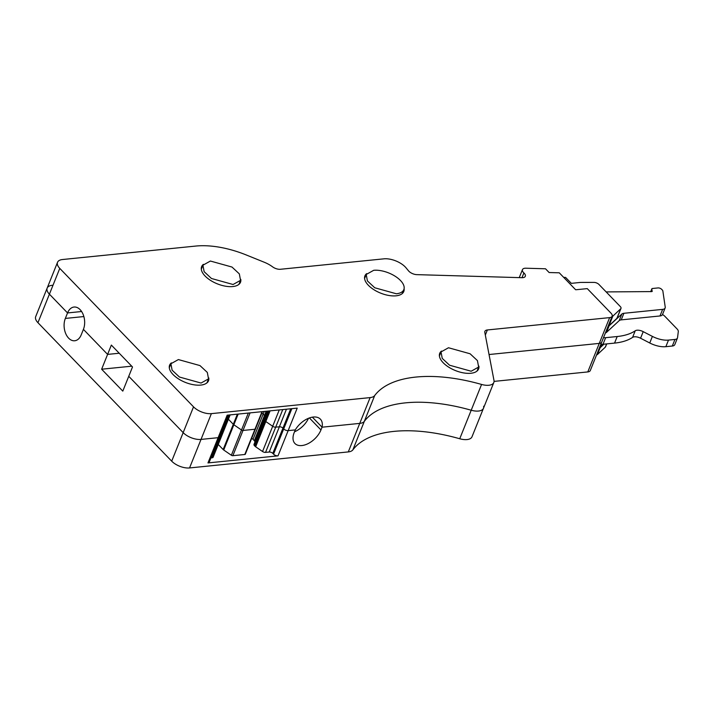 <?xml version="1.0" encoding="UTF-8"?>
<svg xmlns="http://www.w3.org/2000/svg" width="714" height="714" viewBox="0 0 714 714"><rect width="100%" height="100%" fill="white"/><g stroke="black" fill="none" stroke-linecap="round" stroke-linejoin="round"><path stroke-width="1.07" d="M612.835 316.159L608.98 325.762L616.878 318.364L620.734 308.769L612.835 316.159A4.052 1.964 -158.1 0 1 611.987 316.57M608.98 325.762A4.052 1.964 -158.1 0 1 608.132 326.164M620.734 308.769A4.052 1.964 21.9 0 0 620.993 308.403A4.052 1.964 21.9 0 0 620.314 306.574L598.948 284.458A4.052 1.964 21.9 0 0 594.021 282.405L580.803 282.414A4.052 1.964 21.9 0 0 580.589 282.423A4.052 1.964 21.9 0 0 580.384 282.432L571.316 283.351L565.586 277.425L563.676 277.371M616.878 318.364A4.052 1.964 21.9 0 0 617.128 318.007L620.993 308.403M545.514 268.785L549.128 272.534L559.267 272.81L575.609 289.723A13.512 6.542 21.9 0 0 576.974 289.652L587.274 288.617L611.005 313.178A6.756 3.275 -158.1 0 1 612.13 316.222A6.756 3.275 -158.1 0 1 609.64 317.614L487.376 329.957A6.756 3.275 -158.1 0 0 484.886 331.35A6.756 3.275 -158.1 0 0 484.806 332.358L493.99 380.446A13.512 6.542 -158.1 0 1 493.829 382.481A13.512 6.542 -158.1 0 1 481.575 384.444A121.942 59.039 -158.1 0 0 374.689 395.556A13.512 6.542 -158.1 0 1 370.12 397.6L211.389 413.629A13.512 6.542 -158.1 0 1 193.53 406.846L59.771 268.384A13.512 6.542 -158.1 0 1 57.531 262.297A13.512 6.542 -158.1 0 1 62.52 259.521L195.859 246.053A67.58 32.719 -158.1 0 1 233.523 250.516A67.58 32.719 -158.1 0 1 246.009 254.871L264.18 262.208A20.278 9.817 -158.1 0 1 270.49 265.412A20.278 9.817 -158.1 0 1 272.596 266.849A6.756 3.275 -158.1 0 0 280.415 269.276L384.284 258.798A16.136 7.809 -158.1 0 1 406.052 267.848L408.506 270.829A6.756 3.275 -158.1 0 0 416.833 274.64L521.88 277.701A6.721 3.258 -158.1 0 0 525.308 276.291A6.721 3.258 -158.1 0 0 523.889 272.962A6.721 3.258 -158.1 0 1 522.461 269.633A6.721 3.258 -158.1 0 1 525.888 268.214L545.514 268.785M208.791 377.929A20.947 10.139 -158.1 0 1 208.497 380.767A20.947 10.139 -158.1 0 1 200.768 385.078A20.947 10.139 -158.1 0 1 178.455 378.875A20.947 10.139 -158.1 0 1 169.62 365.14A20.947 10.139 -158.1 0 1 171.369 362.891M478.907 366.112A20.947 10.139 -158.1 0 1 478.603 368.951A20.947 10.139 -158.1 0 1 470.883 373.261A20.947 10.139 -158.1 0 1 448.562 367.058A20.947 10.139 -158.1 0 1 439.726 353.323A20.947 10.139 -158.1 0 1 441.475 351.065M240.805 279.397A20.947 10.139 -158.1 0 1 240.511 282.235A20.947 10.139 -158.1 0 1 232.782 286.546A20.947 10.139 -158.1 0 1 215.396 283.021A20.947 10.139 -158.1 0 1 201.634 270.722A20.947 10.139 -158.1 0 1 201.634 266.608A20.947 10.139 -158.1 0 1 203.374 264.35M404.097 288.688A20.947 10.139 -158.1 0 1 403.794 291.499A20.947 10.139 -158.1 0 1 396.065 295.819A20.947 10.139 -158.1 0 1 373.752 289.607A20.947 10.139 -158.1 0 1 364.916 275.872A20.947 10.139 -158.1 0 1 366.666 273.623M57.531 262.297L47.169 288.081A13.512 6.542 21.9 0 0 49.409 294.168A13.512 6.542 -158.1 0 1 47.169 288.081A13.512 6.542 -158.1 0 1 52.149 285.305M483.628 406.23A13.512 6.542 -158.1 0 1 483.467 408.265A13.512 6.542 -158.1 0 1 471.204 410.229A121.942 59.039 -158.1 0 0 364.327 421.34A13.512 6.542 -158.1 0 1 359.758 423.393L322.068 427.195A17.975 10.674 136 0 0 320.363 419.136A17.975 10.674 136 0 0 295.284 429.899L288.161 430.622L297.211 408.122L227.159 415.191L218.118 437.691A3.383 1.633 21.9 0 0 219.359 436.995A3.383 1.633 -158.1 0 1 218.118 437.691L201.027 439.413A13.512 6.542 -158.1 0 1 183.168 432.63L128.752 376.305L132.501 366.978L111.348 345.076L107.6 354.403L83.413 329.368A14.191 9.121 -95.8 0 0 83.065 314.267A14.191 9.121 -95.8 0 0 74.051 307.038A14.191 9.121 -95.8 0 0 67.544 312.937L49.409 294.168L59.771 268.384M290.732 408.774L282.94 428.141L283.699 428.927A3.383 1.633 21.9 0 0 288.161 430.622A3.383 1.633 -158.1 0 1 283.699 428.927L282.94 428.141A2.704 1.312 21.9 0 0 279.37 426.785L275.693 427.159A2.704 1.312 -158.1 0 1 272.686 426.276A2.704 1.312 21.9 0 0 275.693 427.159L279.37 426.785A2.704 1.312 -158.1 0 1 282.94 428.141L272.802 453.381L273.551 454.158A3.383 1.633 21.9 0 0 278.023 455.853L207.97 462.931L218.118 437.691L201.027 439.413L189.549 467.947A13.512 6.542 -158.1 0 1 171.699 461.164L37.94 322.692L49.409 294.168L67.544 312.937L81.61 311.518L67.544 312.937L65.34 318.426L83.859 316.561M65.34 318.426A14.191 9.121 84.2 0 0 65.688 333.527A14.191 9.121 84.2 0 0 74.702 340.765A14.191 9.121 84.2 0 0 81.209 334.857L83.413 329.368L107.6 354.403L119.22 353.234L107.6 354.403L101.638 369.218L131.733 366.175M612.13 316.222L590.291 370.539A6.756 3.275 -158.1 0 1 587.8 371.923L599.269 343.398A6.756 3.275 -158.1 0 0 601.759 342.006A6.756 3.275 -158.1 0 1 599.269 343.398L489.036 354.528L599.269 343.398L609.64 317.614M493.829 382.481L483.467 408.265A13.512 6.542 -158.1 0 1 471.204 410.229A121.942 59.039 -158.1 0 0 364.327 421.34A13.512 6.542 -158.1 0 1 359.758 423.393L322.068 427.195L312.375 417.163L322.068 427.195L320.961 429.935A17.573 10.433 -44 0 1 308.412 443.456A17.573 10.433 -44 0 1 294.936 443.501A17.573 10.433 -44 0 1 294.177 432.639L295.284 429.899L288.161 430.622L278.023 455.853M266.152 411.255L264.466 415.45L263.171 414.102A2.704 1.312 -158.1 0 0 261.797 413.183A2.704 1.312 -158.1 0 1 263.171 414.102L264.466 415.45A2.704 1.312 -158.1 0 1 264.93 416.619L253.979 444.474A2.704 1.312 21.9 0 0 254.443 445.643L255.085 446.304A2.704 1.312 21.9 0 0 255.657 446.786L265.804 421.546L272.686 426.276L265.804 421.546A2.704 1.312 -158.1 0 1 265.233 421.073A2.704 1.312 21.9 0 0 265.804 421.546L270.097 410.862M254.443 445.643L264.591 420.403L265.233 421.073L264.591 420.403A2.704 1.312 -158.1 0 1 264.118 419.234A2.704 1.312 21.9 0 0 264.591 420.403L268.357 411.032M254.791 441.85A2.704 1.312 21.9 0 0 254.318 440.69L264.466 415.45A2.704 1.312 -158.1 0 1 264.93 416.619L267.375 411.13M255.416 428.605A1.348 0.652 -158.1 0 1 255.451 428.971A1.348 0.652 -158.1 0 1 254.96 429.248A1.348 0.652 21.9 0 0 255.451 428.971A1.348 0.652 21.9 0 0 255.416 428.605M218.261 444.465L223.152 449.534A2.704 1.312 21.9 0 0 223.723 450.007L231.363 455.255A1.348 0.652 21.9 0 0 232.862 455.693L243.01 430.453L254.96 429.248L243.01 430.453A1.348 0.652 -158.1 0 1 241.511 430.015A1.348 0.652 21.9 0 0 243.01 430.453L250.078 412.879M223.723 450.007L233.862 424.768L241.511 430.015L233.862 424.768A2.704 1.312 -158.1 0 1 233.299 424.294A2.704 1.312 21.9 0 0 233.862 424.768L238.164 414.084M228.4 419.225L233.299 424.294L228.4 419.225M230.149 414.896L223.268 431.997A2.704 1.312 -158.1 0 1 222.277 432.55A2.704 1.312 21.9 0 0 223.268 431.997A2.704 1.312 21.9 0 0 223.187 431.274M221.099 432.666L222.277 432.55L221.099 432.666M37.94 322.692A13.512 6.542 -158.1 0 1 35.7 316.614L47.169 288.081M587.8 371.923L494.061 381.392M483.467 408.265L471.999 436.789A13.512 6.542 -158.1 0 1 459.736 438.753A121.942 59.039 -158.1 0 0 352.859 449.874A13.512 6.542 -158.1 0 1 348.289 451.917L189.549 467.947M606.721 343.898L605.552 346.808A4.052 1.964 -158.1 0 1 605.293 347.174L597.395 354.563A4.052 1.964 -158.1 0 1 596.547 354.974M599.305 348.111A4.052 1.964 21.9 0 0 600.153 347.709L603.919 344.184M308.502 418.288A17.573 10.433 -44 0 1 305.637 423.009A17.573 10.433 -44 0 1 294.525 431.774M272.802 453.381A2.704 1.312 21.9 0 0 269.232 452.024L286.439 409.211M255.657 446.786L262.547 451.507A2.704 1.312 21.9 0 0 265.546 452.39L269.232 452.024M264.234 411.451L253.024 439.342L254.318 440.69M253.024 439.342A2.704 1.312 21.9 0 0 251.658 438.423M232.862 455.693L244.813 454.488A1.348 0.652 21.9 0 0 245.313 454.211L262.422 411.63M210.951 457.906L212.129 457.79A2.704 1.312 21.9 0 0 213.129 457.228L223.268 431.997M207.97 462.931A3.383 1.633 21.9 0 0 209.211 462.235L228.168 415.093M211.389 413.629L201.027 439.413A13.512 6.542 -158.1 0 1 183.168 432.63L128.752 376.305L122.799 391.12L101.638 369.218M448.49 347.754L441.029 351.931L442.234 358.383L449.57 365.22L471.169 371.226L478.639 367.05L477.434 360.606L470.089 353.769L448.49 347.754M178.384 359.57L170.914 363.747L172.119 370.2L179.455 377.037L201.053 383.043L208.524 378.866L207.319 372.422L199.982 365.586L178.384 359.57M210.398 261.038L202.928 265.215L204.133 271.659L211.469 278.496L233.067 284.502L240.538 280.334L239.333 273.881L231.988 267.045L210.398 261.038M267.125 411.157L253.979 444.474M396.35 293.775A20.278 9.817 21.9 0 0 403.829 289.607A20.278 9.817 21.9 0 0 395.279 276.318A20.278 9.817 21.9 0 0 373.681 270.311L366.211 274.479L367.415 280.932L374.752 287.769L396.35 293.775M600.885 344.202A6.756 3.275 21.9 0 0 602.991 344.273L614.549 343.104A67.58 32.719 21.9 0 0 632.577 337.383A6.756 3.275 21.9 0 1 640.565 338.231L649.749 342.988A17.573 8.506 21.9 0 0 665.85 346.683L672.302 346.031A6.756 3.275 21.9 0 0 674.792 344.639L677.434 338.061A6.756 3.275 21.9 0 0 677.541 337.651L678.3 331.591A6.756 3.275 21.9 0 0 677.077 328.958L664.823 316.275A6.756 3.275 21.9 0 0 662.503 314.526M649.749 342.988L652.4 336.401A17.573 8.506 21.9 0 0 668.491 340.096L674.944 339.453A6.756 3.275 21.9 0 0 677.434 338.061M603.526 337.615A6.756 3.275 21.9 0 0 605.642 337.686L617.199 336.526A67.58 32.719 21.9 0 0 635.219 330.796A6.756 3.275 21.9 0 1 643.216 331.653L652.4 336.401M608.051 326.36A6.756 3.275 21.9 0 0 609.167 325.762L621.832 314.071L619.181 320.648A6.756 3.275 21.9 0 1 621.242 319.872L659.986 315.963A6.756 3.275 21.9 0 0 662.485 314.571L665.127 307.984A6.756 3.275 21.9 0 0 665.225 307.065L662.842 290.919A2.704 1.312 21.9 0 0 662.36 290.071L661.601 289.286A2.704 1.312 21.9 0 0 658.031 287.929L652.355 288.51A1.348 0.652 21.9 0 0 651.855 288.786A1.348 0.652 21.9 0 0 651.837 288.983L652.096 291.473M621.242 319.872L623.884 313.294A6.756 3.275 21.9 0 0 621.832 314.071M623.884 313.294L662.637 309.376A6.756 3.275 21.9 0 0 665.127 307.984M606.15 291.91L651.73 291.589A1.348 0.652 21.9 0 0 652.23 291.312A1.348 0.652 21.9 0 0 652.239 291.107M605.401 332.947A6.756 3.275 21.9 0 0 606.525 332.349L619.181 320.648M599.671 347.209A6.756 3.275 21.9 0 0 600.786 346.611L603.357 344.237M521.979 277.701L523.889 272.962M171.699 461.164L193.53 406.846M273.551 454.158L291.847 408.667M265.546 452.39L282.762 409.577M279.254 409.934L262.547 451.507M269.303 410.934L255.085 446.304M262.02 411.675L244.813 454.488M248.32 413.058L231.363 455.255M237.369 414.165L223.152 449.534M229.337 414.977L212.129 457.79M348.289 451.917L370.12 397.6M352.859 449.874L374.689 395.556M459.736 438.753L481.575 384.444M485.324 335.062L487.376 329.957M606.605 343.907L605.293 347.174M600.153 347.709L597.395 354.563M320.961 429.935L309.385 417.949M672.302 346.031L674.944 339.453M665.85 346.683L668.491 340.096M602.991 344.273L605.642 337.686M614.549 343.104L617.199 336.526M632.577 337.383L635.219 330.796M640.565 338.231L643.216 331.653M606.525 332.349L609.167 325.762M662.637 309.376L659.986 315.963M650.749 291.687L651.837 288.983M600.786 346.611L601.724 344.291M519.248 277.621L522.461 269.633M477.023 371.075L478.639 367.05M439.405 355.947L441.02 351.931M206.917 382.891L208.533 378.875M169.289 367.764L170.905 363.747M238.922 284.351L240.538 280.334M201.303 269.232L202.919 265.206M402.214 293.624L403.829 289.607M364.595 278.496L366.202 274.479M650.686 291.696L651.855 288.786"/></g></svg>
